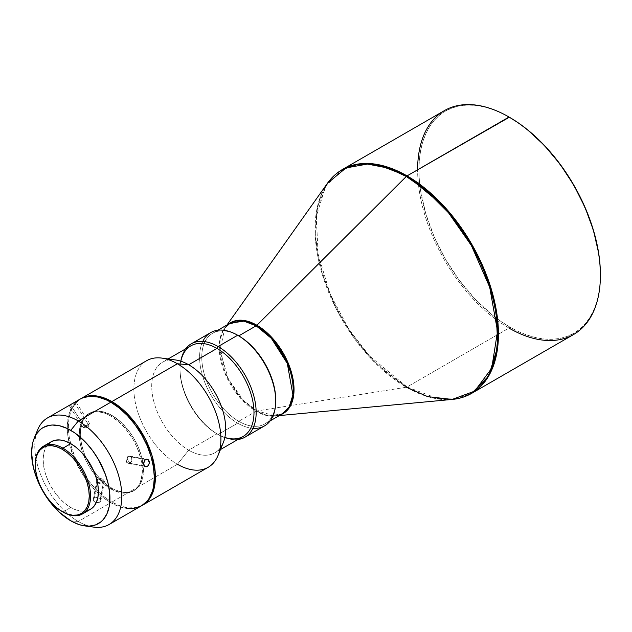 <?xml version="1.0" encoding="UTF-8"?>
<svg xmlns="http://www.w3.org/2000/svg" width="632" height="632" viewBox="0 0 632 632"><rect width="100%" height="100%" fill="white"/><g stroke="black" fill="none" stroke-linecap="round" stroke-linejoin="round"><path stroke-width="0.47" stroke-dasharray="3.16 2.37" d="M69.37 405.776L70.808 405.104L84.696 427.074L87.714 427.69L84.696 427.074C89.396 424.159 90.589 423.266 88.267 424.396L87.714 427.69L88.267 424.396L89.736 423.677L84.696 427.074L70.808 405.104L75.745 401.66L74.371 402.426L88.267 424.396L74.371 402.426L69.291 405.744L75.745 401.66M84.696 427.074L83.258 427.801L87.714 427.69L89.728 423.709L88.267 424.396C83.566 427.319 82.381 428.212 84.696 427.074L88.267 424.396M100.899 479.53L103.261 483.346C104.983 479.893 103.206 478.464 97.921 479.064L100.899 479.53L97.921 479.064A3.847 2.607 -169.4 0 1 102.281 479.017A3.847 2.607 -169.4 0 1 104.367 481.908A3.847 2.607 -169.4 0 1 103.261 483.346L99.738 502.179L100.875 500.489L99.777 498.561L97.099 497.463L94.405 497.898L97.921 479.064L94.405 497.898L93.252 499.683L93.868 501.247L95.566 502.385L98.489 502.638L100.575 501.429L100.591 499.485L97.841 497.605L94.405 497.898L93.252 499.683L94.334 501.697L95.566 502.385L98.489 502.638L99.738 502.179L103.261 483.346A3.847 2.607 -169.4 0 1 97.368 482.295A3.847 2.607 -169.4 0 1 96.807 480.494A3.847 2.607 -169.4 0 1 96.886 480.217A3.847 2.607 -169.4 0 1 97.921 479.064L96.886 480.217L97.368 482.295L103.261 483.346L100.899 479.53M127.482 459.575L128.146 456.375C132.238 456.667 132.831 458.99 129.916 463.335L127.482 459.575L129.916 463.335A3.847 2.82 100.2 0 0 131.883 459.298A3.847 2.82 100.2 0 0 129.71 456.067A3.847 2.82 100.2 0 0 128.146 456.375L145.55 459.511L128.146 456.375A3.847 2.82 100.2 0 0 126.171 460.412A3.847 2.82 100.2 0 0 128.343 463.643A3.847 2.82 100.2 0 0 129.916 463.335L144.459 465.958L129.916 463.335C125.815 463.043 125.223 460.72 128.146 456.375L127.482 459.575M89.065 526.124A61.549 35.534 60 0 1 78.305 521.471L70.768 520.8L78.305 521.471A61.549 35.534 -120 0 0 93.836 527.128M252.958 428.314A53.854 31.094 60 0 1 237.664 423.187L238.754 421.299A52.314 30.202 -120 0 0 275.742 399.945M224.85 437.431A52.314 30.202 60 0 1 216.989 433.868L218.08 434.492A53.854 31.094 -120 0 0 237.845 439.517A53.854 31.094 60 0 1 218.08 434.492L237.664 423.187A53.854 31.094 -120 0 0 264.595 425.857M275.742 400.57A52.314 30.202 60 0 1 264.911 423.89A52.314 30.202 60 0 1 238.754 421.299L256.173 411.25A52.314 30.202 -120 0 1 221.998 365.146A52.314 30.202 -120 0 1 230.016 323.228L223.128 330.252L219.446 342.165L225.024 373.591L240.982 398.713L256.173 411.25A3.081 1.778 -60 0 1 256.908 410.966L406.313 387.226A3.081 1.778 120 0 0 407.055 386.95L509.013 328.087L509.661 326.957A128.32 74.086 -120 0 0 600.4 274.565L599.966 284.582L598.654 293.998L596.49 302.728L593.495 310.675L589.688 317.77L585.106 323.947L579.805 329.146L573.824 333.309L567.228 336.406L560.071 338.404L552.439 339.281L544.389 339.029L535.999 337.654L527.365 335.165L518.556 331.587L509.661 326.957L509.013 328.087A129.244 74.623 -120 0 0 573.635 334.486M444.383 110.624A129.244 74.623 -120 0 0 424.578 214.193A129.244 74.623 -120 0 0 509.013 328.087L407.055 386.95L437.518 398.5L454.732 398.982L471.677 393.349A129.244 74.623 60 0 1 407.055 386.95A129.244 74.623 60 0 1 322.62 273.056A129.244 74.623 60 0 1 342.433 169.487L325.417 186.851L316.332 216.286L318.094 254.238L330.102 293.927L348.698 328.94L369.538 355.982L407.055 386.95A3.081 1.778 -60 0 1 406.313 387.226A129.062 74.513 -120 0 0 452.157 399.432M279.305 415.587L275.56 415.935L280.869 414.679A52.496 30.312 60 0 1 275.56 415.935A52.496 30.312 60 0 1 256.908 410.966L243.391 400.222L228.531 379.35L219.96 350.871L224.81 328.04L228.555 324.066A52.496 30.312 60 0 0 224.81 328.04A52.496 30.312 60 0 0 224.739 370.913A52.496 30.312 60 0 0 256.908 410.966A3.081 1.778 120 0 0 256.173 411.25A52.314 30.202 -120 0 0 282.33 413.842L268.497 415.919L256.173 411.25L238.754 421.299A52.314 30.202 60 0 1 204.578 375.203A52.314 30.202 60 0 1 212.597 333.285A52.314 30.202 60 0 1 238.754 335.876A52.314 30.202 -120 0 0 201.758 357.23A52.314 30.202 -120 0 0 238.754 421.299L237.664 423.187L218.08 434.492A53.854 31.094 60 0 1 184.892 392.922A53.854 31.094 60 0 1 185.531 348.904A53.854 31.094 -120 0 0 180.001 368.535A53.854 31.094 -120 0 0 218.08 434.492L216.989 433.868A52.314 30.202 -120 0 0 243.146 436.459M47.787 444.58L45.235 448.625L43.663 453.697L43.134 459.622L43.663 466.147L45.235 473.044L47.787 480.036L51.224 486.853L55.411 493.244L60.19 498.948L65.373 503.759L70.768 507.48L62.931 512.007L70.768 507.48A39.081 22.562 -120 0 0 90.305 509.416M70.602 410.018L68.122 418.013L67.284 427.335L67.498 432.375L69.157 443L74.623 459.488L83.195 475.367L90.289 484.934L102.313 496.839L110.805 502.709L78.305 521.471L110.805 502.709A61.549 35.534 -120 0 0 141.576 505.758M111.896 415.398L110.805 416.022A44.619 25.762 60 0 1 139.956 455.348A44.619 25.762 60 0 1 133.115 491.103A44.619 25.762 60 0 1 110.805 488.892L111.896 488.26A44.619 25.762 -120 0 0 134.205 490.472A44.619 25.762 -120 0 0 141.047 454.716A44.619 25.762 -120 0 0 111.896 415.398L102.732 411.677L97.02 411.108L91.877 412.111L89.586 413.186L85.66 416.441L82.745 421.054L80.493 430.131L80.493 437.273L81.702 444.975L84.064 452.939L87.5 460.862L91.877 468.438L99.817 478.519L108.799 486.3L114.985 489.871L123.967 492.462L129.426 492.241L134.205 490.472L136.283 489.026L138.131 487.217L141.047 482.603L142.84 476.804L143.448 470.042L142.089 458.682L138.131 446.737L134.205 438.948L129.426 431.656L121.052 422.255L111.896 415.398A44.619 25.762 -120 0 0 89.586 413.186A44.619 25.762 -120 0 0 82.745 448.941A44.619 25.762 -120 0 0 111.896 488.26L110.805 488.892A44.619 25.762 60 0 1 95.416 475.382A44.619 25.762 60 0 1 83.258 454.321A44.619 25.762 60 0 1 88.496 413.818A44.619 25.762 60 0 1 110.805 416.022L111.896 415.398M142.121 505.434A61.549 35.534 60 0 1 111.896 502.084L177.402 464.259A61.549 35.534 -120 0 0 208.173 467.309M220.141 448.151A52.314 30.202 60 0 1 214.864 452.788A52.314 30.202 60 0 1 188.707 450.197L177.402 464.259L188.707 450.197A52.314 30.202 -120 0 0 223.262 442.677M175.506 359.964A52.314 30.202 -120 0 0 152.328 394.226A52.314 30.202 -120 0 0 188.707 450.197L216.989 433.868L188.707 450.197A52.314 30.202 60 0 1 154.532 404.101A52.314 30.202 60 0 1 162.55 362.175A52.314 30.202 60 0 1 169.202 359.924M509.661 117.402L500.765 112.773L491.957 109.194L483.322 106.705L474.94 105.331L466.89 105.078L459.251 105.955L452.101 107.954L445.497 111.05L439.517 115.214L434.216 120.412L429.642 126.59L425.834 133.684L422.832 141.631L420.667 150.361L419.364 159.778L418.921 169.795L419.364 180.317L420.667 191.243L425.834 213.877L434.216 236.834L445.497 259.223L459.251 280.197L474.94 298.936L491.957 314.72L500.765 321.317L509.661 326.957A128.32 74.086 -120 0 1 418.921 169.984A128.32 74.086 -120 0 1 509.337 117.22M406.313 387.226L373.07 360.793L354.37 338.507L336.54 309.49L322.525 275.244L315.471 239.488L317.264 207.383L327.4 183.351A129.062 74.513 -120 0 0 327.218 288.753A129.062 74.513 -120 0 0 406.313 387.226L256.908 410.966L275.56 415.935M210.74 332.582A53.854 31.094 -120 0 0 202.485 375.732A53.854 31.094 -120 0 0 237.664 423.187A53.854 31.094 60 0 1 202.793 341.422M190.832 345.846A52.314 30.202 -120 0 0 182.814 387.764A52.314 30.202 -120 0 0 216.989 433.868L216.989 433.868A52.314 30.202 60 0 1 180.001 369.791A52.314 30.202 60 0 1 180.847 361.204M146.624 360.714A61.549 35.534 -120 0 0 137.191 410.026A61.549 35.534 -120 0 0 177.402 464.259A61.549 35.534 60 0 1 134.6 398.421A61.549 35.534 60 0 1 161.871 358.099M177.402 464.259L111.896 502.084A61.549 35.534 60 0 1 71.835 448.341A61.549 35.534 60 0 1 80.58 398.855M142.666 505.134L136.07 507.575L128.549 507.875L120.38 506.019L111.896 502.084L103.403 496.215L95.242 488.639L87.714 479.656L81.117 469.6L75.706 458.856L71.685 447.851L69.212 436.988L68.374 426.703L69.212 417.381L71.685 409.386L75.706 403.019L81.117 398.531M76.093 402.11L71.203 408.762M80.035 399.155A61.549 35.534 -120 0 0 69.109 442.763A61.549 35.534 -120 0 0 110.805 502.709L119.298 506.643L127.459 508.499M110.805 488.892L101.649 482.034L93.275 472.633L88.496 465.342L84.57 457.552L80.612 445.599L79.403 437.897L79.403 430.755L81.654 421.686L84.57 417.073L86.418 415.264L90.787 412.736L93.275 412.048L98.734 411.827L104.651 413.17L110.805 416.022L119.962 422.879L125.681 428.915L133.115 439.58L137.041 447.361L140.999 459.314L142.208 467.016L142.208 474.158L139.956 483.227L137.041 487.849L133.115 491.103L130.824 492.178L125.681 493.173L119.962 492.612L110.805 488.892M37.651 429.815A61.549 35.534 -120 0 0 78.305 521.471A61.549 35.534 60 0 1 36.135 434.453M100.575 501.429L100.875 500.489M51.224 441.728A39.081 22.562 -120 0 0 45.235 473.044A39.081 22.562 -120 0 0 70.768 507.48L76.156 509.984L81.346 511.162L86.118 510.972M35.297 464.141A39.081 22.562 -120 0 0 62.931 512.007A39.081 22.562 60 0 1 35.297 464.52M509.013 328.087A129.244 74.623 60 0 1 417.618 169.795M93.56 498.68L93.252 499.683M71.898 403.88L70.705 404.614M89.736 423.677L75.8 401.644M104.367 481.908L100.844 500.781M129.71 456.067L147.138 459.203M134.205 490.472L133.115 491.103M220.442 449.565L214.864 452.788M270.212 420.833L264.911 423.89M226.991 324.974L224.81 328.04M217.898 330.22L212.597 333.285M168.128 358.952L162.55 362.175M89.586 413.186L88.496 413.818M180.001 368.535L180.001 369.791M218.08 434.492L216.989 433.868M62.931 512.007L62.284 511.628M128.343 463.643L145.779 466.779M96.807 480.494L93.283 499.367M83.234 427.793L69.299 405.752"/><path stroke-width="0.95" d="M75.729 401.715L71.898 403.88M147.319 466.471L144.459 465.958L147.319 466.471L145.684 466.764L144.72 466.242L143.669 463.864L144.586 460.38L146.671 459.172L148.678 460.214L149.239 461.431L149.357 462.885L148.307 465.602L146.229 466.811L145.178 466.566L143.796 464.575L143.654 463.122L144.586 460.38L145.55 459.511L146.671 459.172L148.259 459.756L149.357 462.885L148.71 465.018L147.319 466.471M84.743 525.895L93.836 527.128A61.549 35.534 -120 0 0 121.099 486.814A61.549 35.534 -120 0 0 78.305 420.967L70.768 430.345A55.395 31.979 60 0 1 109.289 489.61A55.395 31.979 60 0 1 84.743 525.895A55.395 31.979 60 0 1 70.768 520.8L59.4 512.291L49.004 500.615L40.488 486.782L36.222 476.947L33.283 467.064L31.6 452.962L32.351 444.573L33.283 440.804L36.222 434.31L40.488 429.404L43.071 427.603L49.004 425.407L52.306 425.028L59.4 425.731L66.929 428.346L74.608 432.778L85.755 442.44L92.525 450.529L98.466 459.583L105.307 474.198L108.246 484.088L109.747 493.647L109.186 506.58L106.95 513.777L103.332 519.504L101.041 521.748L95.614 524.884L89.231 526.116L82.136 525.421L78.407 524.347L70.768 520.8A55.395 31.979 60 0 1 34.175 438.308A55.395 31.979 60 0 1 70.768 430.345L78.305 420.967A61.549 35.534 60 0 1 118.516 475.201A61.549 35.534 60 0 1 109.075 524.521A61.549 35.534 60 0 1 89.065 526.124M35.297 464.52A39.081 22.562 60 0 1 43.395 446.247A39.081 22.562 60 0 1 62.931 448.183L62.284 449.32A38.157 22.033 60 0 1 89.262 496.049A38.157 22.033 60 0 1 62.284 511.628L62.931 512.007A39.081 22.562 -120 0 0 90.566 496.049A39.081 22.562 -120 0 0 62.931 448.183A39.081 22.562 60 0 1 88.464 482.627A39.081 22.562 60 0 1 82.476 513.942A39.081 22.562 60 0 1 62.931 512.007L57.014 507.994L51.958 503.293L47.289 497.724L43.205 491.491L39.848 484.831L37.351 478.005L35.819 471.274L35.297 464.891L35.819 459.116L37.351 454.155L39.848 450.213L43.205 447.424L47.289 445.916L51.958 445.726L57.014 446.879L62.284 449.32L67.545 452.954L72.609 457.647L77.27 463.224L81.362 469.458L84.72 476.117L87.208 482.943L88.749 489.674L89.262 496.049L88.749 501.832L87.208 506.785L84.72 510.735L81.362 513.516L77.27 515.033L72.609 515.222L67.545 514.069L62.284 511.628A38.157 22.033 60 0 1 35.297 464.891A38.157 22.033 60 0 1 62.284 449.32L62.931 448.183L70.768 443.664L62.931 448.183A39.081 22.562 -120 0 0 35.297 464.141L35.297 464.891M275.742 401.202L275.742 399.945A52.314 30.202 -120 0 0 238.754 335.876L237.664 335.244A53.854 31.094 60 0 1 275.742 401.202A53.854 31.094 60 0 1 252.958 428.314M406.313 387.226L427.674 396.635L452.157 399.432A129.062 74.513 -120 0 0 494.429 305.311A129.062 74.513 -120 0 0 406.313 176.47L426.015 190.327L448.538 212.802L471.401 245.556L489.705 287.197L497.534 331.294L491.743 368.235L474.687 391.121L452.157 399.432C459.282 398.768 465.784 396.738 471.677 393.349L573.635 334.486A129.244 74.623 -120 0 0 593.44 230.917A129.244 74.623 -120 0 0 509.013 117.031A129.244 74.623 60 0 1 600.4 275.323L600.4 274.565A128.32 74.086 -120 0 0 509.661 117.402L509.013 117.031L407.055 175.894A129.244 74.623 60 0 1 491.491 289.78A129.244 74.623 60 0 1 471.677 393.349L488.694 375.993L497.779 346.557L496.017 308.598L484.001 268.916L465.413 233.903L444.573 206.854L407.055 175.894A3.081 1.778 120 0 0 406.313 176.47L256.908 325.243A52.496 30.312 60 0 0 228.555 324.066L243.407 320.377L256.908 325.243A3.081 1.778 -60 0 1 256.173 325.82L238.754 335.876A52.314 30.202 60 0 1 275.742 400.57M245.011 437.162L264.595 425.857A53.854 31.094 -120 0 0 272.842 382.7A53.854 31.094 -120 0 0 237.664 335.244L218.08 346.549A53.854 31.094 60 0 1 253.258 394.005A53.854 31.094 60 0 1 245.011 437.162A53.854 31.094 60 0 1 237.845 439.517A53.854 31.094 -120 0 0 254.751 399.843A53.854 31.094 -120 0 0 218.08 346.549L216.989 348.437A52.314 30.202 60 0 1 253.772 407.822A52.314 30.202 60 0 1 224.85 437.431M600.4 275.323A129.244 74.623 60 0 1 509.013 328.087M220.442 449.565L243.146 436.459A52.314 30.202 -120 0 0 251.173 394.534A52.314 30.202 -120 0 0 216.989 348.437L218.08 346.549A53.854 31.094 -120 0 0 185.531 348.904A53.854 31.094 60 0 1 191.156 343.887A53.854 31.094 60 0 1 218.08 346.549L237.664 335.244L238.754 335.876L256.173 325.82L271.357 338.349L287.315 363.471L292.893 394.897L289.211 406.811L282.33 413.842A52.314 30.202 -120 0 0 290.349 371.916A52.314 30.202 -120 0 0 256.173 325.82A3.081 1.778 120 0 0 256.908 325.243L406.313 176.47A3.081 1.778 -60 0 1 407.055 175.894L376.593 164.336L359.379 163.862L342.433 169.487A129.244 74.623 60 0 1 407.055 175.894L509.337 117.22A128.32 74.086 -120 0 1 509.661 117.402L518.556 123.043L527.365 129.639L544.389 145.431L560.071 164.17L573.824 185.137L585.106 207.525L593.495 230.483L598.654 253.124L599.966 264.042L600.4 274.565M217.898 330.22L230.016 323.228A52.314 30.202 -120 0 1 256.173 325.82L243.841 321.143L230.016 323.228L224.81 328.04M86.118 510.972L90.305 509.416A39.081 22.562 -120 0 0 96.301 478.1A39.081 22.562 -120 0 0 70.768 443.664L65.373 441.168L60.19 439.991L55.411 440.18L51.224 441.728L47.787 444.58M127.459 508.499L134.987 508.199L141.576 505.758A61.549 35.534 -120 0 0 151.008 456.438A61.549 35.534 -120 0 0 110.805 402.205L78.305 420.967L110.805 402.205L106.539 399.985L98.173 397.078L90.289 396.296L83.195 397.67L80.035 399.155L76.093 402.11M146.671 459.172L147.777 459.424M142.666 505.134L208.173 467.309A61.549 35.534 -120 0 0 217.606 417.997A61.549 35.534 -120 0 0 177.402 363.755L111.896 401.581A61.549 35.534 60 0 1 152.099 455.814A61.549 35.534 60 0 1 142.666 505.134A61.549 35.534 60 0 1 142.121 505.434L145.534 503.135L150.274 497.676L152.099 494.271L154.579 486.277L155.417 476.955L155.203 471.907L152.099 455.814L145.534 439.374L136.07 424.009L124.528 411.037L111.896 401.581L177.402 363.755A61.549 35.534 60 0 1 218.056 455.411A61.549 35.534 60 0 1 177.402 464.259M218.056 455.411L223.262 442.677A52.314 30.202 -120 0 0 188.707 364.767L177.402 363.755L188.707 364.767A52.314 30.202 60 0 1 221.026 405.373A52.314 30.202 60 0 1 220.141 448.151M180.847 361.204A52.314 30.202 60 0 1 216.989 348.437L188.707 364.767L216.989 348.437A52.314 30.202 -120 0 0 190.832 345.846L168.128 358.952M256.908 325.243A52.496 30.312 60 0 1 291.771 373.504A52.496 30.312 60 0 1 280.869 414.679L288.595 408.738L293.327 397.457L293.501 382.005L289.061 365.233L272.748 338.483L256.908 325.243M417.618 169.795A129.244 74.623 60 0 1 509.013 117.031A129.244 74.623 -120 0 0 444.383 110.624L342.433 169.487C336.556 172.899 331.547 177.521 327.4 183.351L346.02 167.93L367.469 164.067L388.151 168.088L406.313 176.47A129.062 74.513 -120 0 0 327.4 183.351L226.991 324.974M202.793 341.422A53.854 31.094 60 0 1 237.664 335.244A53.854 31.094 -120 0 0 210.74 332.582L191.156 343.887M169.202 359.924A52.314 30.202 60 0 1 188.707 364.767A52.314 30.202 -120 0 0 175.506 359.964L161.871 358.099A61.549 35.534 60 0 1 177.402 363.755A61.549 35.534 -120 0 0 146.624 360.714L81.117 398.531A61.549 35.534 60 0 1 111.896 401.581L103.403 397.639L95.242 395.79L87.714 396.09L81.117 398.531A61.549 35.534 60 0 0 80.58 398.855L81.117 398.531M71.203 408.762L70.602 410.018M109.075 524.521L141.576 505.758L146.987 501.271L149.184 498.308L152.454 491.088L153.489 486.909L154.327 477.587L153.489 467.301L151.008 456.438L146.987 445.434L141.576 434.69L134.987 424.633L127.459 415.643L119.298 408.075L110.805 402.205A61.549 35.534 -120 0 0 80.035 399.155L47.534 417.918A61.549 35.534 60 0 1 78.305 420.967A61.549 35.534 -120 0 0 37.651 429.815L34.175 438.308M36.135 434.453A61.549 35.534 60 0 1 47.534 417.918M82.476 513.942L90.305 509.416L93.741 506.572L96.301 502.527L97.873 497.447L98.402 491.53L97.873 484.997L96.301 478.1L93.741 471.109L90.305 464.291L86.118 457.908L81.346 452.196L76.156 447.393L70.768 443.664A39.081 22.562 -120 0 0 51.224 441.728L43.395 446.247M146.229 466.811L145.178 466.566M70.705 404.614L69.338 405.641M237.664 335.244L238.754 335.876M509.013 117.031L509.661 117.402M275.56 415.935L282.33 413.842L270.212 420.833M452.157 399.432L279.305 415.587"/></g></svg>
